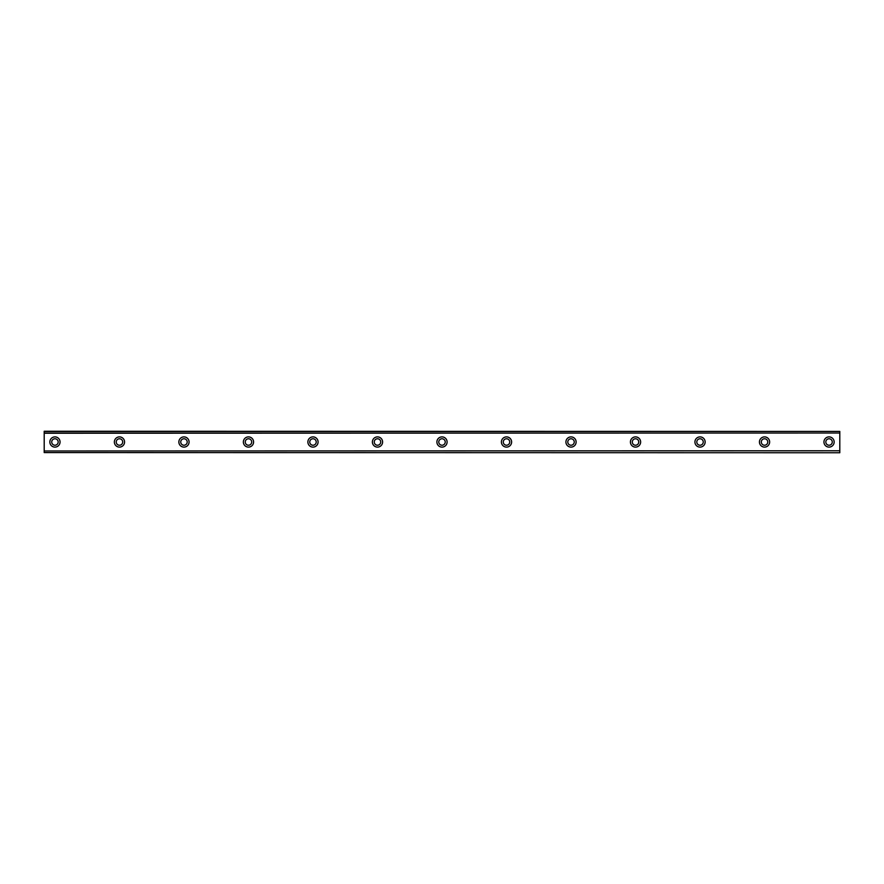 <?xml version="1.0" encoding="UTF-8"?>
<svg xmlns="http://www.w3.org/2000/svg" width="884" height="884" viewBox="0 0 884 884"><rect width="100%" height="100%" fill="white"/><g stroke="black" fill="none" stroke-linecap="round" stroke-linejoin="round"><path stroke-width="1.33" d="M54.952 445.227A3.227 3.227 0 0 1 51.725 442A3.227 3.227 0 0 1 54.952 438.773A3.227 3.227 0 0 1 58.178 442A3.227 3.227 0 0 1 54.952 445.227M829.048 445.227A3.227 3.227 0 0 1 825.822 442A3.227 3.227 0 0 1 829.048 438.773A3.227 3.227 0 0 1 832.275 442A3.227 3.227 0 0 1 829.048 445.227M764.538 445.227A3.227 3.227 0 0 1 761.312 442A3.227 3.227 0 0 1 764.538 438.773A3.227 3.227 0 0 1 767.765 442A3.227 3.227 0 0 1 764.538 445.227M700.029 445.227A3.227 3.227 0 0 1 696.802 442A3.227 3.227 0 0 1 700.029 438.773A3.227 3.227 0 0 1 703.255 442A3.227 3.227 0 0 1 700.029 445.227M635.53 445.227A3.227 3.227 0 0 1 632.303 442A3.227 3.227 0 0 1 635.53 438.773A3.227 3.227 0 0 1 638.745 442A3.227 3.227 0 0 1 635.53 445.227M571.02 445.227A3.227 3.227 0 0 1 567.793 442A3.227 3.227 0 0 1 571.02 438.773A3.227 3.227 0 0 1 574.246 442A3.227 3.227 0 0 1 571.02 445.227M506.51 445.227A3.227 3.227 0 0 1 503.283 442A3.227 3.227 0 0 1 506.51 438.773A3.227 3.227 0 0 1 509.736 442A3.227 3.227 0 0 1 506.51 445.227M442 445.227A3.227 3.227 0 0 1 438.773 442A3.227 3.227 0 0 1 442 438.773A3.227 3.227 0 0 1 445.227 442A3.227 3.227 0 0 1 442 445.227M377.49 445.227A3.227 3.227 0 0 1 374.263 442A3.227 3.227 0 0 1 377.49 438.773A3.227 3.227 0 0 1 380.717 442A3.227 3.227 0 0 1 377.49 445.227M312.98 445.227A3.227 3.227 0 0 1 309.754 442A3.227 3.227 0 0 1 312.98 438.773A3.227 3.227 0 0 1 316.207 442A3.227 3.227 0 0 1 312.98 445.227M248.47 445.227A3.227 3.227 0 0 1 245.255 442A3.227 3.227 0 0 1 248.47 438.773A3.227 3.227 0 0 1 251.697 442A3.227 3.227 0 0 1 248.47 445.227M183.971 445.227A3.227 3.227 0 0 1 180.745 442A3.227 3.227 0 0 1 183.971 438.773A3.227 3.227 0 0 1 187.198 442A3.227 3.227 0 0 1 183.971 445.227M119.462 445.227A3.227 3.227 0 0 1 116.235 442A3.227 3.227 0 0 1 119.462 438.773A3.227 3.227 0 0 1 122.688 442A3.227 3.227 0 0 1 119.462 445.227M54.952 436.895A5.105 5.105 0 0 0 49.847 442A5.105 5.105 0 0 0 54.952 447.105A5.105 5.105 0 0 0 60.057 442A5.105 5.105 0 0 0 54.952 436.895M829.048 436.895A5.105 5.105 0 0 0 823.943 442A5.105 5.105 0 0 0 829.048 447.105A5.105 5.105 0 0 0 834.153 442A5.105 5.105 0 0 0 829.048 436.895M764.538 436.895A5.105 5.105 0 0 0 759.433 442A5.105 5.105 0 0 0 764.538 447.105A5.105 5.105 0 0 0 769.644 442A5.105 5.105 0 0 0 764.538 436.895M700.029 436.895A5.105 5.105 0 0 0 694.923 442A5.105 5.105 0 0 0 700.029 447.105A5.105 5.105 0 0 0 705.145 442A5.105 5.105 0 0 0 700.029 436.895M635.53 436.895A5.105 5.105 0 0 0 630.414 442A5.105 5.105 0 0 0 635.53 447.105A5.105 5.105 0 0 0 640.635 442A5.105 5.105 0 0 0 635.53 436.895M571.02 436.895A5.105 5.105 0 0 0 565.915 442A5.105 5.105 0 0 0 571.02 447.105A5.105 5.105 0 0 0 576.125 442A5.105 5.105 0 0 0 571.02 436.895M506.51 436.895A5.105 5.105 0 0 0 501.405 442A5.105 5.105 0 0 0 506.51 447.105A5.105 5.105 0 0 0 511.615 442A5.105 5.105 0 0 0 506.51 436.895M442 436.895A5.105 5.105 0 0 0 436.895 442A5.105 5.105 0 0 0 442 447.105A5.105 5.105 0 0 0 447.105 442A5.105 5.105 0 0 0 442 436.895M377.49 436.895A5.105 5.105 0 0 0 372.385 442A5.105 5.105 0 0 0 377.49 447.105A5.105 5.105 0 0 0 382.595 442A5.105 5.105 0 0 0 377.49 436.895M312.98 436.895A5.105 5.105 0 0 0 307.875 442A5.105 5.105 0 0 0 312.98 447.105A5.105 5.105 0 0 0 318.085 442A5.105 5.105 0 0 0 312.98 436.895M248.47 436.895A5.105 5.105 0 0 0 243.365 442A5.105 5.105 0 0 0 248.47 447.105A5.105 5.105 0 0 0 253.586 442A5.105 5.105 0 0 0 248.47 436.895M183.971 436.895A5.105 5.105 0 0 0 178.855 442A5.105 5.105 0 0 0 183.971 447.105A5.105 5.105 0 0 0 189.077 442A5.105 5.105 0 0 0 183.971 436.895M119.462 436.895A5.105 5.105 0 0 0 114.356 442A5.105 5.105 0 0 0 119.462 447.105A5.105 5.105 0 0 0 124.567 442A5.105 5.105 0 0 0 119.462 436.895M44.2 452.575L839.8 452.752L44.2 452.575L44.2 450.984L839.8 450.774L44.2 450.984M44.2 431.425L839.8 431.425L44.2 431.248L44.2 450.774M839.8 431.425L839.8 433.016L44.2 433.016M44.2 433.226L839.8 433.016M839.8 433.226L839.8 450.774M839.8 450.984L839.8 452.575"/></g></svg>
